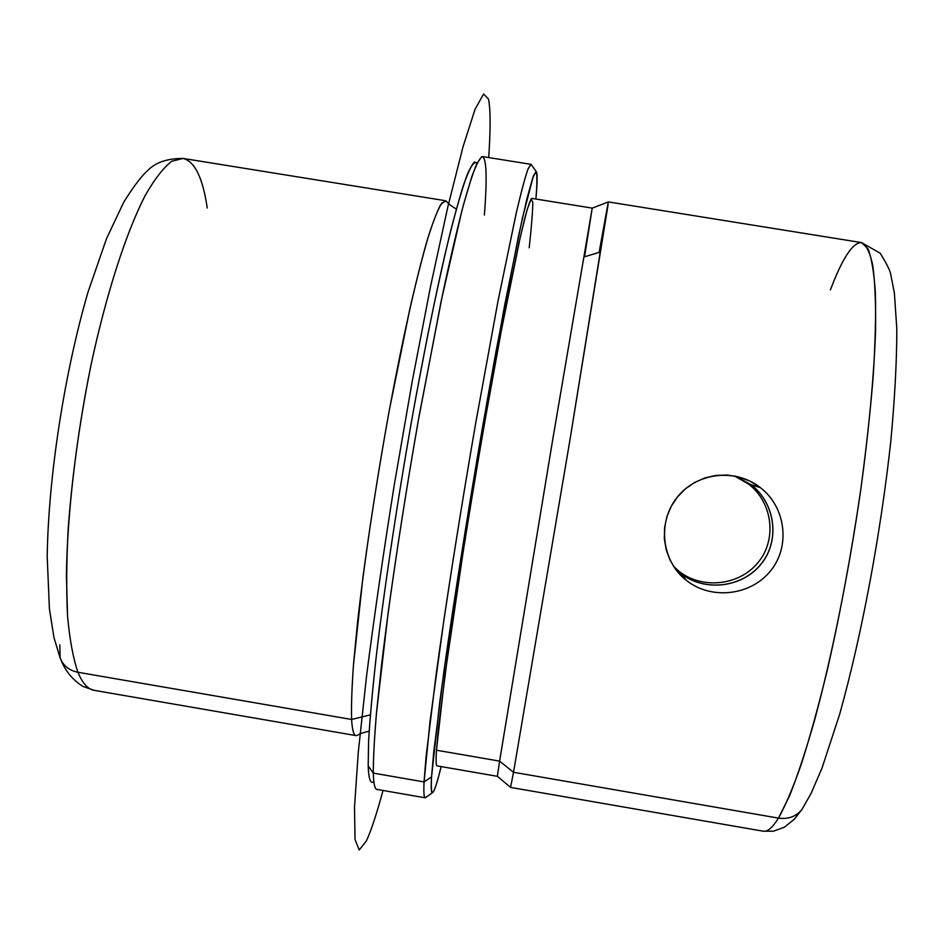 <?xml version="1.0" encoding="UTF-8"?>
<svg xmlns="http://www.w3.org/2000/svg" width="944" height="944" viewBox="0 0 944 944"><rect width="100%" height="100%" fill="white"/><g stroke="black" fill="none" stroke-linecap="round" stroke-linejoin="round"><path stroke-width="1.42" d="M760.309 487.588L751.117 484.779L735.506 476.142L751.117 484.779C775.449 503.235 780.393 540.924 760.888 564.359C741.925 587.923 704.283 592.041 680.848 573.48L686.618 580.572L675.963 569.751L670.146 560.276L666.216 549.856L664.34 538.835L664.576 527.625L666.924 516.616L671.29 506.244L677.521 496.886L685.379 488.862L694.595 482.478L704.849 477.935L715.8 475.422L727.057 475.033L738.22 476.767L749.819 481.039L760.309 487.588C735.116 467.728 696.153 472.578 676.872 497.7C657.118 522.622 661.72 561.515 686.618 580.572C711.233 600.089 750.61 595.747 770.457 570.967C790.789 546.375 785.774 506.987 760.309 487.588C785.774 506.987 790.789 546.375 770.457 570.967C750.61 595.747 711.233 600.089 686.618 580.572L680.848 573.48L674.405 567.592L680.848 573.48C704.283 592.041 741.925 587.923 760.888 564.359C780.393 540.924 775.449 503.235 751.117 484.779L760.309 487.588M59.814 644.811L60.121 657.874C63.154 665.662 69.077 670.464 77.927 672.27C82.482 683.279 87.91 689.309 94.211 690.347C87.91 689.309 82.482 683.279 77.927 672.27C69.077 670.464 63.154 665.662 60.121 657.874L53.938 637.471L49.407 608.786L47.2 556.547C48.368 477.145 64.31 373.517 87.981 292.203L106.542 238.572L123.817 202.04C133.564 186.416 141.706 175.726 148.255 169.979C155.949 162.297 167.548 158.439 183.042 158.415L171.761 161.271C163.465 167.654 154.627 179.053 145.234 195.467C126.201 232.295 106.271 293.655 90.872 365.682C79.685 421.461 72.133 475.623 68.216 528.18C66.458 561.22 66.245 590.684 67.579 616.562C69.75 639.902 73.195 658.475 77.927 672.27L351.605 719.47C352.206 729.865 353.67 735.234 355.982 735.588L356.903 735.494C354.071 736.532 352.301 731.199 351.605 719.47L77.927 672.27C73.195 658.475 69.75 639.902 67.579 616.562L66.41 575.816C67.166 515.341 76.004 438.429 90.872 365.682C106.271 293.655 126.201 232.295 145.234 195.467C154.627 179.053 163.465 167.654 171.761 161.271L183.042 158.415L445.297 200.683L440.683 204.647C436.848 211.786 432.281 223.952 426.971 241.133C415.856 279.483 401.837 342.212 388.432 415.053C378.343 471.375 369.812 525.725 362.85 578.106L353.422 665.544C351.829 688.377 351.227 706.348 351.605 719.47L370.343 714.856L351.605 719.47C351.215 706.112 351.852 687.728 353.516 664.34L357.446 623.182C364.254 561.822 376.031 483.057 389.601 408.717L410.097 307.768C416.717 279.259 422.841 255.399 428.458 236.189C433.685 219.94 438.146 208.884 441.816 202.995L446.146 201.072L446.842 201.839L445.297 200.683M207.243 208.01C202.842 177.873 194.771 161.341 183.042 158.415M477.086 163.111C474.82 160.976 471.552 164.787 467.256 174.534C462.395 187.915 456.66 207.503 450.052 233.31C443.019 262.55 435.526 296.735 427.561 335.875L415.537 398.946C399.489 487.517 385.093 582.023 376.467 654.534C372.632 688.79 370.024 717.381 368.632 740.297L368.195 765.914C368.715 779.319 370.603 784.499 373.836 781.455M484.378 215.043C487.399 175.867 486.502 156.409 481.711 156.68L476.862 163.583C472.755 173.413 467.787 189.06 461.946 210.536L441.355 300.145L418.227 421.012C406.51 488.06 396.48 552.028 388.126 612.904L376.467 713.192C374.308 738.904 373.258 758.87 373.305 773.112L368.195 765.914L368.561 741.795C369.8 720.414 372.148 693.84 375.594 662.063C383.382 594.767 396.492 506.574 411.56 421.024C422.959 357.552 434.57 299.85 445.049 254.184C451.763 226.112 457.769 203.526 463.044 186.452C467.823 172.681 471.693 164.492 474.679 161.884M371.145 781.821C369.505 780.393 368.526 775.095 368.195 765.914L373.305 773.112C373.576 782.375 374.508 787.685 376.113 789.031M373.305 773.112C373.258 758.622 374.355 738.243 376.573 711.953L381.529 665.142C389.884 594.838 403.761 502.633 419.455 414.097L442.889 292.805C450.371 258.149 457.215 228.837 463.445 204.883L471.575 177.354C476.177 164.598 479.823 157.672 482.502 156.574L530.941 164.327L527.861 169.354C524.911 178.027 521.005 192.706 516.156 213.391L497.877 301.773L475.658 423.408C463.929 491.423 453.403 556.547 444.093 618.768L430.051 721.157L424.068 781.915L373.305 773.112L424.068 781.915C423.573 792.37 423.939 797.656 425.166 797.798L376.833 789.396C374.792 789.113 373.623 783.685 373.305 773.112M531.59 165.082L530.941 164.327M432.411 792.724L425.319 797.798C423.974 798.081 423.549 792.783 424.068 781.915L426.039 757.076L436.234 673.721C446.005 603.039 460.613 510.173 476.047 421.142L498.338 299.401L516.569 211.586C521.371 191.231 525.23 176.941 528.121 168.705L531.094 164.374L536.145 171.478L533.384 175.938L522.374 218.324L504.792 304.511L483.139 423.655C468.094 510.704 453.745 601.47 443.999 670.688L433.685 752.451L431.55 776.912L424.068 781.915L431.55 776.912C430.924 787.638 431.207 792.913 432.411 792.724C434.075 792.158 436.978 783.437 441.143 766.575C433.615 797.173 430.417 800.618 431.55 776.912L439.668 702.56L447.763 644.304C460.554 556.783 478.938 445.131 496.013 351.451L518.48 236.201L526.799 199.29L532.711 177.814L536.133 171.466C537.219 174.262 537.148 183.455 535.909 199.042C537.455 181.744 537.537 172.551 536.145 171.478M529.195 247.8C531.507 226.784 532.699 211.68 532.805 202.476L531.165 198.818L527 210.064L520.297 237.062L500.308 335.734C488.355 399.89 475.339 475.434 463.693 548.322L444.954 675.007L436.47 750.22L438.535 727.317L448.081 652.233C457.002 589.162 469.97 507.258 483.54 428.729L503.105 320.984L519.094 242.396L524.982 217.545C528.133 205.934 530.422 199.55 531.85 198.393L592.218 208.105L552.618 440.187L499.6 761.124L436.47 750.22L499.6 761.124L497.335 776.31L437.084 765.879C436.022 765.749 435.821 760.534 436.47 750.22M830.437 289.867C842.378 258.219 852.727 242.455 861.494 242.584C866.191 244.767 869.943 252.378 872.775 265.394C874.958 281.619 875.89 303.177 875.572 330.046C874.12 373.812 869.046 429.213 860.692 490.184C851.464 553.149 840.337 613.116 827.286 670.098C818.637 705.616 810.058 736.745 801.55 763.484C793.267 787.202 785.573 805.421 778.481 818.118L789.444 796.099C797.385 776.204 805.692 751.176 814.353 721.015C831.758 657 848.845 572.359 860.692 490.184C866.144 449.674 870.297 411.844 873.176 376.703C875.253 343.876 875.985 315.839 875.371 292.605C874.038 272.486 871.595 257.877 868.032 248.779L861.494 242.584L880.197 253.193C886.628 263.577 890.145 270.657 890.747 274.433L894.369 292.864L896.8 328.677C896.847 359.983 894.865 397.436 890.829 441.049C880.858 532.192 862.497 632.35 839.7 714.16L822.071 767.909L811.073 793.42L802.034 809.35C796.193 816.548 788.346 819.463 778.481 818.118C788.346 819.463 796.193 816.548 802.034 809.35L794.223 819.309L784.322 827.239L773.36 831.216L763.2 831.192C767.448 831.994 772.534 827.64 778.481 818.118L513.524 772.275L778.481 818.118C772.534 827.64 767.448 831.994 763.2 831.192L510.551 787.402L513.524 772.275L510.539 787.343L497.346 776.287L499.6 761.124L513.524 772.275L499.6 761.124L552.972 438.122L592.23 208.128L608.29 201.945L607.865 206.087L570.105 439.043L513.524 772.275L569.633 441.922L608.325 201.91L599.086 252.449L584.572 256.756L592.218 208.105M680.801 573.433C704.224 591.982 741.866 587.864 760.817 564.311C780.322 540.888 775.378 503.199 751.046 484.756C775.378 503.199 780.322 540.888 760.817 564.311C741.866 587.864 704.224 591.982 680.801 573.433L674.394 567.568L679.161 571.415C702.242 589.67 739.412 585.634 758.115 562.447C777.396 539.354 772.452 502.125 748.439 483.965L734.231 475.894L751.046 484.756L748.439 483.965C772.452 502.125 777.396 539.354 758.115 562.447C739.412 585.634 702.242 589.67 679.161 571.415L673.697 566.53M751.046 484.756L735.47 476.142M383.028 790.47C376.703 813.763 371.157 830.578 366.402 840.915L359.192 849.989L355.003 839.358L354.531 806.955L358.283 752.226L366.461 676.789C374.06 617.376 383.406 552.995 394.486 483.635L412.245 381.223L430.547 286.421L447.893 206.606L463.02 146.804L475.056 109.303L483.588 94.011L488.544 99.132C490.561 109.292 490.62 128.762 488.721 157.565M683.468 577.94L677.851 570.978M61.077 660.163C65.573 671.408 72.936 680.187 83.143 686.512L94.211 690.347L355.982 735.588M356.903 735.494C359.994 734.29 357.233 734.09 369.151 731.199M446.146 201.072C448.671 203.22 445.993 202.512 456.33 209.12M861.494 242.584L608.325 201.91"/></g></svg>
